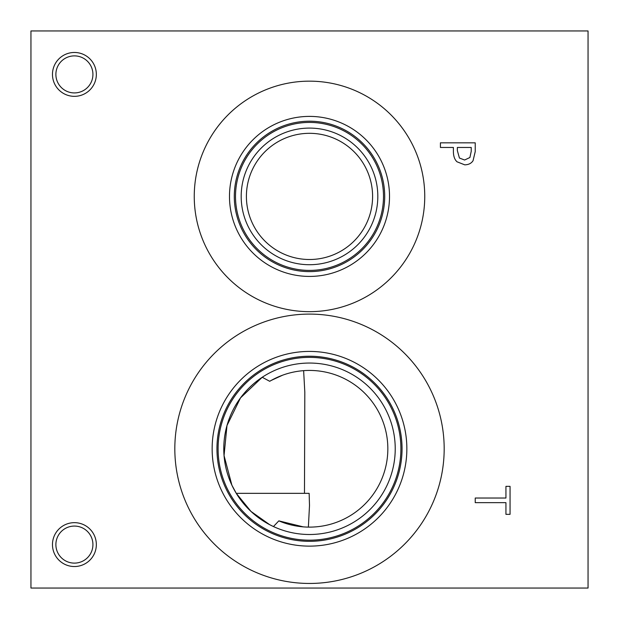 <?xml version="1.0" encoding="UTF-8"?>
<svg xmlns="http://www.w3.org/2000/svg" width="619" height="619" viewBox="0 0 619 619"><rect width="100%" height="100%" fill="white"/><g stroke="black" fill="none" stroke-linecap="round" stroke-linejoin="round"><path stroke-width="0.93" d="M30.95 30.95L588.05 30.95L588.05 588.05L30.95 588.05L30.95 30.95M469.906 157.505L471.229 151.299L471.229 147.461L457.348 147.461L457.348 150.618L459.437 158.038L464.598 160.019L469.906 157.505M473.063 160.692C471.345 163.377 468.568 164.755 464.737 164.84L457.008 161.791C454.617 159.601 453.418 156.135 453.394 151.384L453.394 147.461L440.419 147.461L440.419 142.834L475.237 142.834L475.237 151.578L473.063 160.692M174.821 448.775A134.679 134.679 0 0 1 309.5 314.096A134.679 134.679 0 0 1 444.179 448.775A134.679 134.679 0 0 1 309.5 583.454A134.679 134.679 0 0 1 174.821 448.775M194.25 196.409A115.25 115.25 0 0 1 309.5 81.159A115.25 115.25 0 0 1 424.75 196.409A115.25 115.25 0 0 1 309.5 311.659A115.25 115.25 0 0 1 194.25 196.409M74.404 566.532A21.936 21.936 0 0 1 52.468 544.596A21.936 21.936 0 0 1 74.404 522.66A21.936 21.936 0 0 1 96.34 544.596A21.936 21.936 0 0 1 74.404 566.532M74.404 96.34A21.936 21.936 0 0 1 52.468 74.404A21.936 21.936 0 0 1 74.404 52.468A21.936 21.936 0 0 1 96.34 74.404A21.936 21.936 0 0 1 74.404 96.34M475.237 502.659L475.237 498.032L505.94 498.032L505.94 486.348L510.056 486.348L510.056 514.343L505.94 514.343L505.94 502.659L475.237 502.659M231.885 485.172L224.047 455.561L226.995 425.508L240.52 397.885L262.224 377.265L269.698 381.296L271.199 380.437M271.215 380.43L282.62 375.191M303.627 370.657L304.819 392.229L304.471 493.343L236.272 493.343L231.908 485.211M304.471 493.343L309.144 493.343L309.5 505.491L308.37 527.109M303.264 526.87L278.829 520.865L273.451 526.552L269.683 524.688L250.997 511.433L236.272 493.343M269.698 381.296A78.342 78.342 0 0 1 387.672 443.661A78.342 78.342 0 0 1 278.829 520.865M74.404 55.88A18.524 18.524 0 0 0 58.364 83.666A18.524 18.524 0 0 0 90.444 83.666A18.524 18.524 0 0 0 74.404 55.88M74.404 526.073A18.524 18.524 0 0 0 58.364 553.858A18.524 18.524 0 0 0 90.444 553.858A18.524 18.524 0 0 0 74.404 526.073M309.5 133.317A63.092 63.092 0 0 1 364.142 227.954A63.092 63.092 0 0 1 254.858 227.954A63.092 63.092 0 0 1 309.5 133.317M309.5 128.094A68.314 68.314 0 0 0 250.339 230.562A68.314 68.314 0 0 0 368.661 230.57A68.314 68.314 0 0 0 309.5 128.094M383.494 196.409A73.994 73.994 0 0 1 309.5 270.402A73.994 73.994 0 0 1 235.506 196.409A73.994 73.994 0 0 1 309.5 122.415A73.994 73.994 0 0 1 383.494 196.409M229.487 196.409A80.013 80.013 0 0 1 309.5 116.395A80.013 80.013 0 0 1 389.513 196.409A80.013 80.013 0 0 1 309.5 276.422A80.013 80.013 0 0 1 229.487 196.409M234.292 196.409A75.209 75.209 0 0 1 309.5 121.2A75.209 75.209 0 0 1 384.709 196.409A75.209 75.209 0 0 1 309.5 271.617A75.209 75.209 0 0 1 234.292 196.409M309.5 363.051A85.724 85.724 0 0 0 235.259 491.633A85.724 85.724 0 0 0 383.741 491.641A85.724 85.724 0 0 0 309.5 363.051M400.903 448.775A91.403 91.403 0 0 1 309.5 540.178A91.403 91.403 0 0 1 218.097 448.775A91.403 91.403 0 0 1 309.5 357.372A91.403 91.403 0 0 1 400.903 448.775M212.147 448.775A97.353 97.353 0 0 1 309.5 351.422A97.353 97.353 0 0 1 406.853 448.775A97.353 97.353 0 0 1 309.5 546.128A97.353 97.353 0 0 1 212.147 448.775M216.952 448.775A92.548 92.548 0 0 1 309.5 356.227A92.548 92.548 0 0 1 402.048 448.775A92.548 92.548 0 0 1 309.5 541.323A92.548 92.548 0 0 1 216.952 448.775"/></g></svg>
